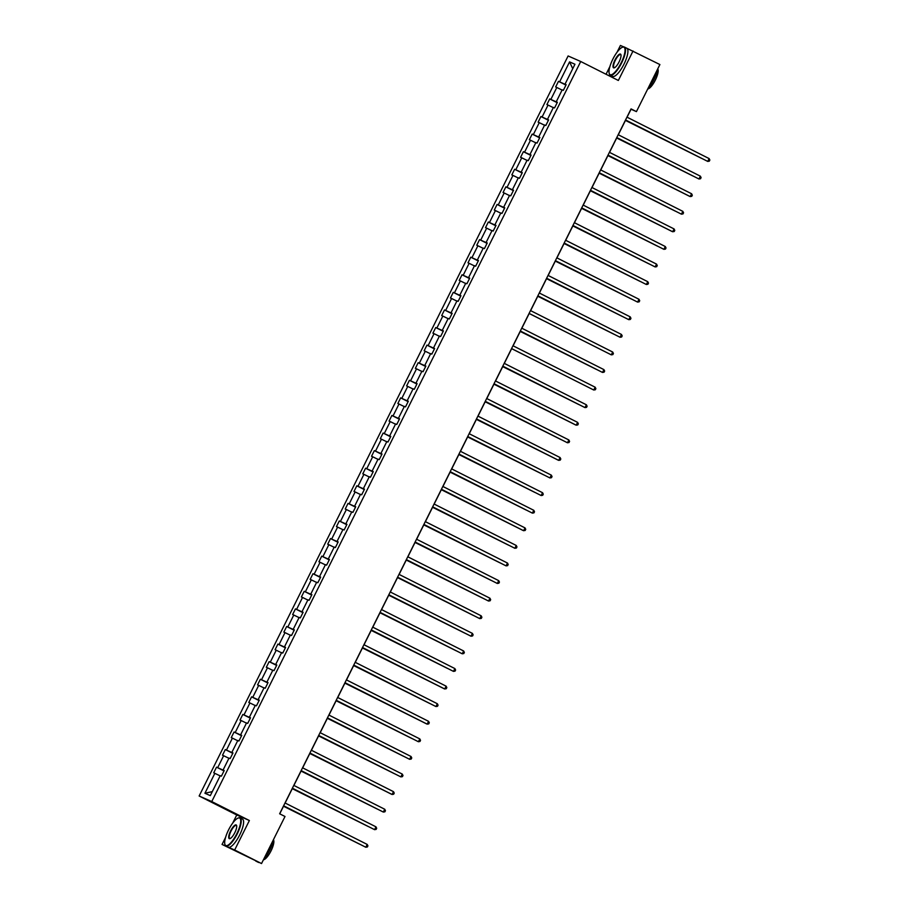 <?xml version="1.0" encoding="UTF-8"?>
<svg xmlns="http://www.w3.org/2000/svg" width="909" height="909" viewBox="0 0 909 909"><rect width="100%" height="100%" fill="white"/><g stroke="black" fill="none" stroke-linecap="round" stroke-linejoin="round"><path stroke-width="1.36" d="M225.58 837.382L222.057 844.45L234.67 849.995L249.373 820.52L236.749 814.975L232.727 823.054M236.749 814.975L199.139 796L568.114 55.96L580.726 61.505L211.752 801.556L199.139 796M623.733 46.904L620.427 45.45L617.041 52.233M609.894 66.562L606.053 74.277M222.057 844.45L261.542 863.55L285.006 816.487L279.631 813.782L631.062 108.898L636.436 111.614L659.9 64.55L626.767 48.234M234.67 849.995L261.542 863.55M220.148 775.888L213.729 772.798L216.535 767.162L224.012 770.934M212.297 791.625L204.923 793.25L214.865 773.298M223.716 770.377L216.535 767.162M217.671 767.662L223.637 755.72L222.489 755.22L225.307 749.573L232.772 753.345M232.488 752.8L225.307 749.573M226.443 750.084L232.397 738.131L231.261 737.631L234.067 731.995L241.544 735.767M241.249 735.211L234.067 731.995M235.215 732.495L241.169 720.542L240.021 720.042L242.839 714.406L250.316 718.178M250.02 717.621L242.839 714.406M243.976 714.906L249.941 702.964L248.793 702.464L251.6 696.828L259.076 700.589M258.792 700.044L251.6 696.828M252.747 697.328L258.701 685.375L257.565 684.875L260.372 679.239L267.848 683.011M267.553 682.454L260.372 679.239M261.519 679.739L267.473 667.785L266.326 667.286L269.144 661.65L276.62 665.422M276.325 664.865L269.144 661.65M270.28 662.15L276.245 650.208L275.097 649.708L277.904 644.072L285.381 647.833M285.085 647.288L277.904 644.072M279.052 644.572L285.006 632.619L283.869 632.119L286.676 626.483L294.152 630.255M293.857 629.698L286.676 626.483M287.812 626.983L293.777 615.029L292.63 614.529L295.448 608.894L302.913 612.666M302.629 612.121L295.448 608.894M296.584 609.394L302.538 597.452L301.402 596.952L304.208 591.316L311.685 595.077M311.389 594.531L304.208 591.316M305.356 591.816L311.31 579.862L310.174 579.363L312.98 573.727L320.457 577.499M320.161 576.942L312.98 573.727M314.116 574.227L320.082 562.273L318.934 561.773L321.741 556.138L329.217 559.91M328.933 559.365L321.741 556.138M322.888 556.638L328.842 544.696L327.706 544.196L330.512 538.56L337.989 542.321M337.693 541.775L330.512 538.56M331.66 539.06L337.614 527.106L336.466 526.606L339.284 520.971L346.761 524.743M346.465 524.186L339.284 520.971M340.421 521.471L346.386 509.517L345.238 509.017L348.045 503.381L355.521 507.154M355.237 506.608L348.045 503.381M349.192 503.881L355.146 491.939L354.01 491.439L356.817 485.804L364.293 489.565M363.998 489.019L356.817 485.804M357.964 486.304L363.918 474.35L362.771 473.85L365.588 468.215L373.065 471.987M372.77 471.43L365.588 468.215M366.725 468.714L372.69 456.772L371.542 456.261L374.349 450.625L381.825 454.398M381.53 453.852L374.349 450.625M375.497 451.125L381.45 439.183L380.314 438.683L383.121 433.048L390.597 436.809M390.302 436.263L383.121 433.048M384.257 433.548L390.222 421.594L389.075 421.094L391.893 415.458L399.358 419.231M399.074 418.674L391.893 415.458M393.029 415.958L398.983 404.016L397.847 403.505L400.653 397.869L408.13 401.642M407.834 401.096L400.653 397.869M401.801 398.369L407.755 386.427L406.618 385.927L409.425 380.292L416.901 384.053M416.606 383.507L409.425 380.292M410.561 380.791L416.527 368.838L415.379 368.338L418.185 362.702L425.662 366.475M425.378 365.918L418.185 362.702M419.333 363.202L425.287 351.26L424.151 350.749L426.957 345.113L434.434 348.886M434.138 348.34L426.957 345.113M428.105 345.613L434.059 333.671L432.911 333.171L435.729 327.535L443.206 331.296M442.91 330.751L435.729 327.535M436.865 328.035L442.831 316.082L441.683 315.582L444.49 309.946L451.966 313.719M451.671 313.162L444.49 309.946M445.637 310.446L451.591 298.504L450.455 297.993L453.261 292.357L460.738 296.129M460.443 295.584L453.261 292.357M454.409 292.868L460.363 280.915L459.215 280.415L462.033 274.779L469.51 278.54M469.214 277.995L462.033 274.779M463.17 275.279L469.135 263.326L467.987 262.826L470.794 257.19L478.27 260.963M477.975 260.406L470.794 257.19M471.941 257.69L477.895 245.748L476.759 245.237L479.566 239.601L487.042 243.373M486.747 242.828L479.566 239.601M480.702 240.112L486.667 228.159L485.52 227.659L488.338 222.023L495.803 225.784M495.519 225.239L488.338 222.023M489.474 222.523L495.428 210.57L494.291 210.07L497.098 204.434L504.575 208.206M504.279 207.65L497.098 204.434M498.246 204.934L504.2 192.992L503.063 192.481L505.87 186.845L513.346 190.617M513.051 190.072L505.87 186.845M507.006 187.356L512.971 175.403L511.824 174.903L514.63 169.267L522.107 173.04M521.823 172.483L514.63 169.267M515.778 169.767L521.732 157.814L520.596 157.314L523.402 151.678L530.879 155.45M530.583 154.894L523.402 151.678M524.55 152.178L530.504 140.236L529.356 139.725L532.174 134.089L539.651 137.861M539.355 137.316L532.174 134.089M533.31 134.6L539.276 122.647L538.128 122.147L540.935 116.511L548.411 120.283M548.116 119.727L540.935 116.511M542.082 117.011L548.036 105.058L546.9 104.558L549.706 98.922L557.183 102.694M556.887 102.138L549.706 98.922M550.854 99.422L556.808 87.48L555.66 86.969L558.478 81.333L565.943 85.105M565.659 84.56L558.478 81.333M559.614 81.844L569.568 61.892L574.954 64.255L565 84.207L566.148 84.707L563.341 90.343L562.194 89.843L556.24 101.797L557.376 102.297L554.57 107.932L553.422 107.432L547.468 119.374L548.616 119.886L545.798 125.522L544.661 125.01L538.696 136.964L539.844 137.464L537.037 143.099L535.89 142.599L529.936 154.553L531.072 155.053L528.265 160.688L527.129 160.189L521.164 172.131L522.311 172.642L519.493 178.278L518.357 177.766L512.403 189.72L513.54 190.22L510.733 195.855L509.585 195.355L503.631 207.309L504.768 207.809L501.961 213.445L500.825 212.945L494.86 224.887L496.007 225.398L493.201 231.034L492.053 230.522L486.099 242.476L487.235 242.976L484.429 248.612L483.281 248.112L477.327 260.065L478.475 260.565L475.657 266.201L474.521 265.701L468.555 277.643L469.703 278.154L466.896 283.79L465.749 283.278L459.795 295.232L460.931 295.732L458.125 301.368L456.977 300.868L451.023 312.821L452.171 313.321L449.353 318.957L448.217 318.457L442.251 330.399L443.399 330.899L440.592 336.546L439.445 336.035L433.491 347.988L434.627 348.488L431.82 354.124L430.684 353.624L424.719 365.577L425.867 366.077L423.049 371.713L421.912 371.213L415.958 383.155L417.095 383.655L414.288 389.302L413.141 388.791L407.187 400.744L408.323 401.244L405.516 406.88L404.38 406.38L398.415 418.333L399.562 418.833L396.756 424.469L395.608 423.969L389.654 435.911L390.79 436.411L387.984 442.047L386.836 441.547L380.882 453.5L382.03 454L379.212 459.636L378.076 459.136L372.111 471.089L373.258 471.589L370.452 477.225L369.304 476.725L363.35 488.667L364.486 489.167L361.68 494.803L360.532 494.303L354.578 506.256L355.726 506.756L352.908 512.392L351.772 511.892L345.818 523.845L346.954 524.345L344.147 529.981L343 529.481L337.046 541.423L338.182 541.923L335.376 547.559L334.239 547.059L328.274 559.012L329.422 559.512L326.604 565.148L325.467 564.648L319.513 576.601L320.65 577.101L317.843 582.737L316.696 582.237L310.742 594.179L311.889 594.679L309.071 600.315L307.935 599.815L301.97 611.768L303.117 612.268L300.311 617.904L299.163 617.404L293.209 629.358L294.346 629.857L291.539 635.493L290.391 634.993L284.437 646.935L285.585 647.435L282.767 653.071L281.631 652.571L275.666 664.524L276.813 665.024L274.007 670.66L272.859 670.16L266.905 682.102L268.041 682.614L265.235 688.249L264.087 687.749L258.133 699.691L259.281 700.191L256.463 705.827L255.327 705.327L249.373 717.281L250.509 717.78L247.702 723.416L246.555 722.916L240.601 734.858L241.737 735.37L238.931 741.005L237.794 740.505L231.829 752.447L232.977 752.947L230.159 758.583L229.023 758.083L223.069 770.037L224.205 770.537L221.398 776.172L220.251 775.672L210.309 795.625L204.923 793.25M224.159 770.627L223.069 770.037M228.92 758.299L223.637 755.72M232.931 753.038L231.829 752.447M237.681 740.71L232.397 738.131M241.703 735.449L240.601 734.858M246.453 723.132L241.169 720.542M250.464 717.871L249.373 717.281M255.213 705.543L249.941 702.964M259.235 700.282L258.133 699.691M263.985 687.954L258.701 685.375M268.007 682.693L266.905 682.102M272.757 670.376L267.473 667.785M276.768 665.115L275.666 664.524M281.517 652.787L276.245 650.208M285.54 647.526L284.437 646.935M290.289 635.198L285.006 632.619M294.3 629.937L293.209 629.358M299.061 617.62L293.777 615.029M303.072 612.359L301.97 611.768M307.821 600.031L302.538 597.452M311.844 594.77L310.742 594.179M316.593 582.442L311.31 579.862M320.604 577.181L319.513 576.601M325.365 564.864L320.082 562.273M329.376 559.603L328.274 559.012M334.126 547.275L328.842 544.696M338.148 542.014L337.046 541.423M342.898 529.686L337.614 527.106M346.908 524.425L345.818 523.845M351.658 512.108L346.386 509.517M355.68 506.847L354.578 506.256M360.43 494.519L355.146 491.939M364.452 489.258L363.35 488.667M369.202 476.93L363.918 474.35M373.213 471.669L372.111 471.089M377.962 459.352L372.69 456.772M381.985 454.091L380.882 453.5M386.734 441.763L381.45 439.183M390.745 436.502L389.654 435.911M395.506 424.173L390.222 421.594M399.517 418.913L398.415 418.333M404.266 406.596L398.983 404.016M408.289 401.335L407.187 400.744M413.038 389.007L407.755 386.427M417.049 383.746L415.958 383.155M421.81 371.417L416.527 368.838M425.821 366.157L424.719 365.577M430.571 353.84L425.287 351.26M434.593 348.579L433.491 347.988M439.342 336.25L434.059 333.671M443.353 330.99L442.251 330.399M448.103 318.661L442.831 316.082M452.125 313.4L451.023 312.821M456.875 301.084L451.591 298.504M460.897 295.823L459.795 295.232M465.647 283.494L460.363 280.915M469.658 278.234L468.555 277.643M474.407 265.905L469.135 263.326M478.429 260.644L477.327 260.065M483.179 248.327L477.895 245.748M487.19 243.067L486.099 242.476M491.951 230.738L486.667 228.159M495.962 225.477L494.86 224.887M500.711 213.149L495.428 210.57M504.734 207.888L503.631 207.309M509.483 195.571L504.2 192.992M513.494 190.311L512.403 189.72M518.255 177.982L512.971 175.403M522.266 172.721L521.164 172.131M527.015 160.393L521.732 157.814M531.038 155.132L529.936 154.553M535.787 142.815L530.504 140.236M539.798 137.554L538.696 136.964M544.548 125.226L539.276 122.647M548.57 119.965L547.468 119.374M553.32 107.648L548.036 105.058M557.342 102.376L556.24 101.797M562.092 90.059L556.808 87.48M566.102 84.798L565 84.207M249.373 820.52L211.752 801.556M580.726 61.505L618.347 80.469L633.039 50.995M627.062 117.193L631.039 109.239L636.436 111.614M279.733 813.828L283.699 805.885M285.119 803.022L292.459 788.296M293.891 785.444L301.231 770.718M302.663 767.855L310.003 753.129M311.423 750.266L318.764 735.54M320.195 732.688L327.535 717.962M328.967 715.099L336.307 700.373M337.728 697.51L345.068 682.795M346.499 679.932L353.84 665.206M355.26 662.343L362.6 647.617M364.032 644.754L371.372 630.039M372.804 627.176L380.144 612.45M381.564 609.587L388.904 594.861M390.336 591.998L397.676 577.283M399.108 574.42L406.448 559.694M407.868 556.831L415.208 542.105M416.64 539.242L423.98 524.527M425.412 521.664L432.752 506.938M434.172 504.075L441.513 489.349M442.944 486.485L450.285 471.771M451.705 468.908L459.045 454.182M460.477 451.318L467.817 436.593M469.249 433.729L476.589 419.015M478.009 416.152L485.349 401.426M486.781 398.562L494.121 383.837M495.553 380.973L502.893 366.259M504.313 363.395L511.653 348.67M513.085 345.806L520.425 331.081M521.857 328.217L529.197 313.503M530.617 310.639L537.958 295.914M539.389 293.05L546.729 278.324M548.15 275.461L555.49 260.747M556.922 257.883L564.262 243.157M565.693 240.294L573.034 225.568M574.454 222.705L581.794 207.991M583.226 205.127L590.566 190.401M591.998 187.538L599.338 172.812M600.758 169.949L608.098 155.234M609.53 152.371L616.87 137.645M618.302 134.782L625.642 120.056M572.75 68.675L569.568 61.892M625.528 120.011L707.736 161.416L625.551 119.965M709.145 158.598L709.861 160.029L709.304 161.166L707.736 161.416L709.145 158.598L626.96 117.147M625.46 120.408L701.066 158.109M625.483 120.374L701.498 158.325M621.177 62.789A15.373 4.534 -63.2 0 0 622.347 47.279A15.373 4.534 -63.2 0 0 612.859 59.13A15.373 4.534 -63.2 0 0 609.189 73.379A15.373 4.534 -63.2 0 0 621.177 62.789M622.574 47.2A15.748 4.647 116.8 0 1 622.801 47.098A15.748 4.647 116.8 0 1 624.438 47.063A15.748 4.647 116.8 0 1 621.608 62.994A15.748 4.647 116.8 0 1 610.246 75.186A15.748 4.647 116.8 0 1 609.314 73.845A15.748 4.647 116.8 0 1 609.257 73.606M619.097 61.869A7.681 2.272 116.8 0 1 614.359 67.8A7.681 2.272 116.8 0 1 614.939 60.039A7.681 2.272 116.8 0 1 620.938 54.745A7.681 2.272 116.8 0 1 619.097 61.869M620.995 55.006A7.306 2.159 -63.2 0 0 620.631 54.597A7.306 2.159 -63.2 0 0 615.359 60.255A7.306 2.159 -63.2 0 0 614.052 67.641A7.306 2.159 -63.2 0 0 614.586 67.686M657.786 68.8A15.748 4.647 116.8 0 1 654.06 79.367A15.748 4.647 116.8 0 1 647.799 88.821M657.764 68.948A11.34 3.352 116.8 0 1 655.332 80.083A11.34 3.352 116.8 0 1 647.731 88.968M624.438 47.063L626.801 48.257A15.748 4.647 116.8 0 1 623.972 64.187A15.748 4.647 116.8 0 1 612.609 76.379L610.246 75.186M236.863 833.61A15.373 4.534 -63.2 0 0 238.033 818.1A15.373 4.534 -63.2 0 0 228.545 829.951A15.373 4.534 -63.2 0 0 224.864 844.2A15.373 4.534 -63.2 0 0 236.863 833.61M238.249 818.02A15.748 4.647 116.8 0 1 238.488 817.93A15.748 4.647 116.8 0 1 240.112 817.884A15.748 4.647 116.8 0 1 237.283 833.814A15.748 4.647 116.8 0 1 225.932 846.006A15.748 4.647 116.8 0 1 225 844.666A15.748 4.647 116.8 0 1 224.932 844.427M234.783 832.701A7.681 2.272 116.8 0 1 230.034 838.621A7.681 2.272 116.8 0 1 230.625 830.871A7.681 2.272 116.8 0 1 236.624 825.577A7.681 2.272 116.8 0 1 234.783 832.701M236.67 825.826A7.306 2.159 -63.2 0 0 236.317 825.417A7.306 2.159 -63.2 0 0 231.045 831.076A7.306 2.159 -63.2 0 0 229.738 838.462A7.306 2.159 -63.2 0 0 230.272 838.518M273.473 839.621A15.748 4.647 116.8 0 1 269.734 850.188A15.748 4.647 116.8 0 1 263.485 859.641M273.439 839.768A11.34 3.352 116.8 0 1 271.018 850.904A11.34 3.352 116.8 0 1 263.405 859.789M240.112 817.884L242.476 819.077A15.748 4.647 116.8 0 1 239.646 835.007A15.748 4.647 116.8 0 1 228.295 847.199L225.932 846.006M259.201 862.527A15.748 4.647 116.8 0 1 258.383 862.368L255.702 861.016M616.756 137.589L698.964 178.993L616.779 137.543M700.373 176.176L701.089 177.619L700.532 178.743L698.964 178.993L700.373 176.176L618.188 134.725M691.601 193.765L692.328 195.208L691.76 196.333L690.204 196.583L608.019 155.132L689.352 196.208L690.204 196.583L691.601 193.765L609.416 152.314M616.688 137.998L692.306 175.687M616.711 137.952L692.726 175.903M607.928 155.587L683.534 193.276M607.951 155.541L683.966 193.492M599.224 172.767L681.432 214.172L599.247 172.721M682.841 211.354L683.557 212.786L683 213.922L681.432 214.172L682.841 211.354L600.656 169.903M599.156 173.165L674.762 210.865M599.179 173.13L675.194 211.081M674.069 228.932L674.785 230.375L674.228 231.5L672.66 231.75L590.475 190.299L671.808 231.375L672.66 231.75L674.069 228.932L591.884 187.481M590.395 190.754L666.002 228.443M590.407 190.708L666.422 228.659M581.692 207.934L663.9 249.339L581.715 207.888M665.297 246.521L666.024 247.964L665.456 249.089L663.9 249.339L665.297 246.521L583.124 205.07M581.624 208.343L657.23 246.032M581.646 208.297L657.661 246.248M572.92 225.523L655.128 266.928L572.943 225.477M656.537 264.11L657.252 265.542L656.696 266.667L655.128 266.928L656.537 264.11L574.352 222.66M572.852 225.921L648.458 263.621M572.875 225.887L648.89 263.837M564.159 243.101L646.367 284.506L564.182 243.055M647.765 281.688L648.492 283.131L647.924 284.256L646.367 284.506L647.765 281.688L565.58 240.237M564.091 243.51L639.697 281.199M564.114 243.464L640.118 281.415M555.388 260.69L637.595 302.095L555.41 260.644M639.004 299.277L639.72 300.72L639.152 301.845L637.595 302.095L639.004 299.277L556.819 257.826M555.319 261.099L630.926 298.788M555.342 261.053L631.357 299.004M546.616 278.279L628.823 319.684L546.639 278.234M630.232 316.866L630.948 318.298L630.391 319.423L628.823 319.684L630.232 316.866L548.047 275.416M537.855 295.857L620.063 337.262L537.878 295.811M621.461 334.444L622.188 335.887L621.62 337.012L620.063 337.262L621.461 334.444L539.276 292.993M529.083 313.446L611.291 354.851L529.106 313.4M612.7 352.033L613.416 353.476L612.859 354.601L611.291 354.851L612.7 352.033L530.515 310.583M520.312 331.035L602.519 372.44L520.334 330.99M603.928 369.622L604.644 371.054L604.087 372.179L602.519 372.44L603.928 369.622L521.743 328.172M511.551 348.613L593.759 390.018L511.574 348.567M595.156 387.2L595.884 388.643L595.315 389.768L593.759 390.018L595.156 387.2L512.971 345.75M502.779 366.202L584.987 407.607L502.802 366.157M586.396 404.789L587.112 406.232L586.555 407.357L584.987 407.607L586.396 404.789L504.211 363.339M577.624 422.378L578.34 423.81L577.783 424.935L576.215 425.196L494.041 383.746L575.363 424.821L576.215 425.196L577.624 422.378L495.439 380.928M485.247 401.369L567.455 442.774L485.27 401.323M568.852 439.956L569.579 441.399L569.011 442.524L567.455 442.774L568.852 439.956L486.679 398.506M560.092 457.545L560.808 458.988L560.251 460.113L558.683 460.363L476.498 418.913L557.831 459.988L558.683 460.363L560.092 457.545L477.907 416.095M467.715 436.536L549.922 477.952L467.737 436.502M551.32 475.134L552.047 476.566L551.479 477.691L549.922 477.952L551.32 475.134L469.135 433.684M546.548 278.677L622.165 316.377M546.57 278.643L622.585 316.593M537.787 296.266L613.393 333.955M537.81 296.22L613.814 334.171M520.243 331.433L595.861 369.134M520.266 331.387L596.281 369.349M502.711 366.611L578.317 404.3M502.734 366.566L578.749 404.516M493.951 384.189L569.557 421.89M493.962 384.143L569.977 422.106M485.179 401.778L560.785 439.467M485.201 401.733L561.217 439.683M476.407 419.367L552.013 457.057M476.43 419.322L552.445 457.272M467.646 436.945L543.252 474.646M467.669 436.899L543.673 474.862M458.943 454.125L541.15 495.53L458.965 454.08M542.559 492.712L543.275 494.155L542.707 495.28L541.15 495.53L542.559 492.712L460.374 451.262M458.875 454.534L534.481 492.224M458.897 454.489L534.912 492.439M450.171 471.714L532.379 513.119L450.194 471.669M533.788 510.301L534.503 511.744L533.947 512.869L532.379 513.119L533.788 510.301L451.603 468.851M450.103 472.123L525.72 509.813M450.125 472.078L526.141 510.029M525.016 527.89L525.743 529.322L525.175 530.447L523.618 530.708L441.433 489.258L522.766 530.333L523.618 530.708L525.016 527.89L442.831 486.44M441.342 489.701L516.948 527.402M441.365 489.656L517.369 527.618M432.639 506.881L514.846 548.286L432.661 506.836M516.255 545.468L516.971 546.911L516.414 548.036L514.846 548.286L516.255 545.468L434.07 504.018M432.57 507.29L508.176 544.98M432.593 507.245L508.608 545.195M423.867 524.47L506.074 565.875L423.889 524.425M507.483 563.057L508.199 564.489L507.642 565.625L506.074 565.875L507.483 563.057L425.298 521.607M423.799 524.879L499.416 562.569M423.821 524.834L499.836 562.785M415.106 542.048L497.314 583.464L415.129 542.014M498.711 580.646L499.439 582.078L498.871 583.203L497.314 583.464L498.711 580.646L416.527 539.196M415.038 542.457L490.644 580.158M415.061 542.412L491.076 580.374M406.334 559.637L488.542 601.042L406.357 559.592M489.951 598.224L490.667 599.667L490.11 600.792L488.542 601.042L489.951 598.224L407.766 556.774M406.266 560.046L481.872 597.736M406.289 560.001L482.304 597.952M397.574 577.226L479.77 618.631L397.597 577.181M481.179 615.813L481.895 617.245L481.338 618.381L479.77 618.631L481.179 615.813L398.994 574.363M388.802 594.804L471.01 636.22L388.825 594.77M472.419 633.403L473.134 634.834L472.566 635.959L471.01 636.22L472.419 633.403L390.234 591.952M380.03 612.393L462.238 653.798L380.053 612.348M463.647 650.98L464.363 652.423L463.806 653.548L462.238 653.798L463.647 650.98L381.462 609.53M371.27 629.982L453.477 671.387L371.292 629.937M454.875 668.569L455.602 670.001L455.034 671.137L453.477 671.387L454.875 668.569L372.69 627.119M446.114 686.159L446.83 687.59L446.262 688.715L444.706 688.977L362.521 647.526L443.853 688.602L444.706 688.977L446.114 686.159L363.93 644.708M353.726 665.149L435.934 706.554L353.749 665.104M437.343 703.736L438.058 705.179L437.502 706.304L435.934 706.554L437.343 703.736L355.158 662.286M428.571 721.326L429.298 722.757L428.73 723.894L427.173 724.143L344.988 682.693L426.321 723.769L427.173 724.143L428.571 721.326L346.386 679.875M336.194 700.316L418.401 741.733L336.216 700.282M419.81 738.915L420.526 740.346L419.969 741.471L418.401 741.733L419.81 738.915L337.625 697.453M327.433 717.905L409.629 759.31L327.445 717.86M411.038 756.493L411.754 757.936L411.198 759.06L409.629 759.31L411.038 756.493L328.853 715.042M318.661 735.495L400.869 776.9L318.684 735.449M402.267 774.082L402.994 775.513L402.426 776.65L400.869 776.9L402.267 774.082L320.082 732.631M473.532 615.541L397.517 577.59L473.112 615.325M388.734 595.213L464.34 632.914M388.757 595.168L464.772 633.13M456 650.708L379.985 612.757L455.579 650.492M371.202 630.391L446.808 668.081M371.224 630.346L447.228 668.297M362.43 647.969L438.036 685.67M362.452 647.924L438.468 685.875M353.658 665.558L429.275 703.248M353.681 665.513L429.696 703.464M344.897 683.148L420.503 720.837M344.92 683.102L420.924 721.053M336.125 700.725L411.732 738.426M336.148 700.68L412.163 738.631M327.354 718.315L402.971 756.004M327.376 718.269L403.391 756.22M318.593 735.904L394.199 773.593M318.616 735.858L394.631 773.809M393.506 791.671L394.222 793.102L393.665 794.227L392.097 794.489L309.912 753.027L391.245 794.114L392.097 794.489L393.506 791.671L311.321 750.209M309.821 753.481L385.427 791.182M309.844 753.436L385.859 791.387M301.129 770.662L383.325 812.067L301.152 770.616M384.734 809.249L385.45 810.692L384.893 811.817L383.325 812.067L384.734 809.249L302.549 767.798M301.061 771.071L376.667 808.76M301.072 771.025L377.087 808.976M292.357 788.251L374.565 829.656L292.38 788.205M375.974 826.838L376.69 828.269L376.121 829.406L374.565 829.656L375.974 826.838L293.789 785.387M292.289 788.66L367.895 826.349M292.312 788.614L368.327 826.565M283.585 805.829L365.793 847.245L283.608 805.783M367.202 844.427L367.918 845.859L367.361 846.983L365.793 847.245L367.202 844.427L285.017 802.965M283.517 806.238L359.135 843.938M283.54 806.192L359.555 844.143"/></g></svg>
